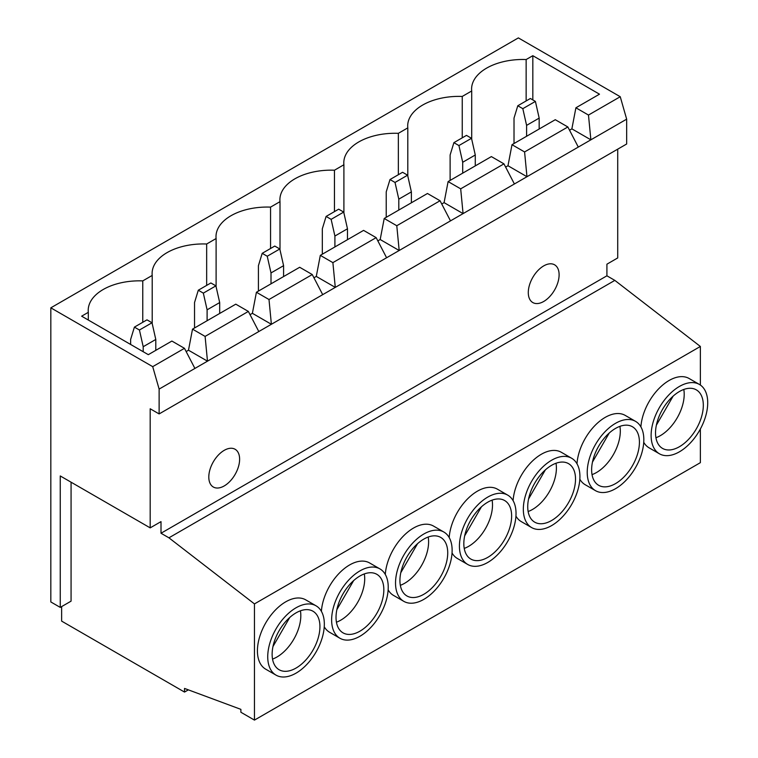 <?xml version="1.0" encoding="UTF-8"?>
<svg xmlns="http://www.w3.org/2000/svg" width="758" height="758" viewBox="0 0 758 758"><rect width="100%" height="100%" fill="white"/><g stroke="black" fill="none" stroke-linecap="round" stroke-linejoin="round"><path stroke-width="1.14" d="M336.438 622.195A33.797 19.509 120 0 0 340.816 620.139A33.797 19.509 120 0 0 364.304 573.92M359.936 631.177A33.797 19.509 120 0 0 382.013 601.397A33.797 19.509 120 0 0 376.83 574.308A33.797 19.509 120 0 0 359.936 575.985A33.797 19.509 120 0 0 337.85 605.765A33.797 19.509 120 0 0 343.033 632.854A33.797 19.509 120 0 0 359.936 631.177M359.936 570.897A40.022 23.11 120 0 0 333.785 606.173A40.022 23.11 120 0 0 339.925 638.245A40.022 23.11 120 0 0 359.936 636.256A40.022 23.11 120 0 0 386.078 600.99A40.022 23.11 120 0 0 379.947 568.917A40.022 23.11 120 0 0 359.936 570.897M379.947 568.917L369.629 562.967A40.022 23.11 120 0 0 349.618 564.947A40.022 23.11 120 0 0 321.401 611.336M324.244 626.752A40.022 23.11 120 0 0 329.607 632.286L339.925 638.245M400.338 585.309A33.797 19.509 120 0 0 404.715 583.243A33.797 19.509 120 0 0 428.204 537.034M423.826 594.281A33.797 19.509 120 0 0 445.912 564.502A33.797 19.509 120 0 0 440.73 537.422A33.797 19.509 120 0 0 423.826 539.09A33.797 19.509 120 0 0 401.749 568.879A33.797 19.509 120 0 0 406.932 595.959A33.797 19.509 120 0 0 423.826 594.281M423.826 534.011A40.022 23.11 120 0 0 397.685 569.277A40.022 23.11 120 0 0 403.815 601.35A40.022 23.11 120 0 0 423.826 599.37A40.022 23.11 120 0 0 449.977 564.094A40.022 23.11 120 0 0 443.847 532.031A40.022 23.11 120 0 0 423.826 534.011M443.847 532.031L433.529 526.071A40.022 23.11 120 0 0 413.517 528.051A40.022 23.11 120 0 0 385.301 574.45M388.143 589.866A40.022 23.11 120 0 0 393.506 595.4L403.815 601.35M464.237 548.413A33.797 19.509 120 0 0 468.605 546.357A33.797 19.509 120 0 0 492.103 500.138M487.726 557.395A33.797 19.509 120 0 0 509.812 527.606A33.797 19.509 120 0 0 504.629 500.526A33.797 19.509 120 0 0 487.726 502.203A33.797 19.509 120 0 0 465.649 531.983A33.797 19.509 120 0 0 470.832 559.063A33.797 19.509 120 0 0 487.726 557.395M487.726 497.115A40.022 23.11 120 0 0 461.584 532.391A40.022 23.11 120 0 0 467.714 564.464A40.022 23.11 120 0 0 487.726 562.474A40.022 23.11 120 0 0 513.877 527.208A40.022 23.11 120 0 0 507.737 495.135A40.022 23.11 120 0 0 487.726 497.115M507.737 495.135L497.428 489.185A40.022 23.11 120 0 0 477.417 491.165A40.022 23.11 120 0 0 449.2 537.555M452.043 552.97A40.022 23.11 120 0 0 457.406 558.504L467.714 564.464M528.136 511.527A33.797 19.509 120 0 0 532.504 509.461A33.797 19.509 120 0 0 556.002 463.252M551.625 520.5A33.797 19.509 120 0 0 573.702 490.72A33.797 19.509 120 0 0 568.528 463.64A33.797 19.509 120 0 0 551.625 465.308A33.797 19.509 120 0 0 529.548 495.097A33.797 19.509 120 0 0 534.731 522.177A33.797 19.509 120 0 0 551.625 520.5M551.625 460.229A40.022 23.11 120 0 0 525.484 495.495A40.022 23.11 120 0 0 531.614 527.568A40.022 23.11 120 0 0 551.625 525.588A40.022 23.11 120 0 0 577.776 490.312A40.022 23.11 120 0 0 571.636 458.249A40.022 23.11 120 0 0 551.625 460.229M571.636 458.249L561.327 452.289A40.022 23.11 120 0 0 541.316 454.269A40.022 23.11 120 0 0 513.1 500.668M515.942 516.084A40.022 23.11 120 0 0 521.305 521.618L531.614 527.568M592.026 474.631A33.797 19.509 120 0 0 596.404 472.575A33.797 19.509 120 0 0 619.902 426.356M615.524 483.613A33.797 19.509 120 0 0 637.601 453.824A33.797 19.509 120 0 0 632.428 426.745A33.797 19.509 120 0 0 615.524 428.422A33.797 19.509 120 0 0 593.448 458.202A33.797 19.509 120 0 0 598.621 485.281A33.797 19.509 120 0 0 615.524 483.613M615.524 423.334A40.022 23.11 120 0 0 589.373 458.609A40.022 23.11 120 0 0 595.513 490.672A40.022 23.11 120 0 0 615.524 488.692A40.022 23.11 120 0 0 641.675 453.426A40.022 23.11 120 0 0 635.536 421.353A40.022 23.11 120 0 0 615.524 423.334M635.536 421.353L625.227 415.403A40.022 23.11 120 0 0 605.206 417.383A40.022 23.11 120 0 0 576.999 463.773M579.842 479.189A40.022 23.11 120 0 0 585.195 484.722L595.513 490.672M224.216 485.935A21.793 12.583 120 0 0 238.448 466.729A21.793 12.583 120 0 0 235.103 449.267A21.793 12.583 120 0 0 224.216 450.347A21.793 12.583 120 0 0 209.975 469.553A21.793 12.583 120 0 0 213.32 487.015A21.793 12.583 120 0 0 224.216 485.935M543.704 301.476A21.793 12.583 120 0 0 557.935 282.279A21.793 12.583 120 0 0 554.6 264.817A21.793 12.583 120 0 0 543.704 265.897A21.793 12.583 120 0 0 529.463 285.093A21.793 12.583 120 0 0 532.808 302.556A21.793 12.583 120 0 0 543.704 301.476M272.539 659.09A33.797 19.509 120 0 0 276.916 657.025A33.797 19.509 120 0 0 300.414 610.815M296.037 668.063A33.797 19.509 120 0 0 318.114 638.283A33.797 19.509 120 0 0 312.931 611.204A33.797 19.509 120 0 0 296.037 612.871A33.797 19.509 120 0 0 273.951 642.661A33.797 19.509 120 0 0 279.134 669.74A33.797 19.509 120 0 0 296.037 668.063M296.037 607.793A40.022 23.11 120 0 0 269.886 643.059A40.022 23.11 120 0 0 276.026 675.132A40.022 23.11 120 0 0 296.037 673.151A40.022 23.11 120 0 0 322.178 637.885A40.022 23.11 120 0 0 316.048 605.813A40.022 23.11 120 0 0 296.037 607.793M316.048 605.813L305.73 599.853A40.022 23.11 120 0 0 285.719 601.833A40.022 23.11 120 0 0 259.577 637.108A40.022 23.11 120 0 0 265.707 669.181L276.026 675.132M655.926 437.745A33.797 19.509 120 0 0 660.303 435.679A33.797 19.509 120 0 0 683.801 389.47M679.424 446.718A33.797 19.509 120 0 0 701.501 416.938A33.797 19.509 120 0 0 696.318 389.858A33.797 19.509 120 0 0 679.424 391.526A33.797 19.509 120 0 0 657.347 421.315A33.797 19.509 120 0 0 662.52 448.395A33.797 19.509 120 0 0 679.424 446.718M679.424 386.447A40.022 23.11 120 0 0 653.273 421.713A40.022 23.11 120 0 0 659.413 453.786A40.022 23.11 120 0 0 679.424 451.806A40.022 23.11 120 0 0 705.565 416.53A40.022 23.11 120 0 0 699.435 384.458A40.022 23.11 120 0 0 679.424 386.447M699.435 384.458L689.117 378.507A40.022 23.11 120 0 0 669.106 380.488A40.022 23.11 120 0 0 640.898 426.887M643.741 442.302A40.022 23.11 120 0 0 649.094 447.826L659.413 453.786M280.005 249.846L280.005 201.656L270.559 207.114A51.231 29.581 0 0 0 216.002 236.629A51.231 29.581 0 0 0 216.106 238.543L206.659 244A51.231 29.581 0 0 0 152.102 273.515A51.231 29.581 0 0 0 152.206 275.438L142.76 280.896A51.231 29.581 0 0 0 88.203 310.41A51.231 29.581 0 0 0 88.316 312.324L81.637 316.181L148.303 354.668L171.886 341.053L184.469 348.32L194.901 368.435L258.8 331.54L248.359 311.424L205.096 336.41L207.484 361.168L188.486 350.205L186.146 351.56M270.559 248.501L270.559 207.114M216.106 286.732L216.106 238.543M206.659 285.396L206.659 244M152.206 323.628L152.206 275.438M142.76 322.283L142.76 280.896M343.905 212.951L343.905 164.761L334.458 170.218A51.231 29.581 0 0 0 279.901 199.733A51.231 29.581 0 0 0 280.005 201.656M334.458 211.615L334.458 170.218M440.057 200.747L427.474 193.489L384.211 218.475L396.785 225.732L440.057 200.747L450.498 220.872L514.398 183.976L503.956 163.861L460.684 188.837L463.072 213.604L444.084 202.642L441.743 203.997M396.785 225.732L399.182 250.5L450.498 220.872M376.158 237.642L363.584 230.385L320.312 255.361L316.285 276.424L335.282 287.386L386.599 257.758L376.158 237.642L332.885 262.628L335.282 287.386L322.7 294.654L312.258 274.538L268.995 299.514L271.383 324.282L322.7 294.654M320.312 255.361L332.885 262.628M268.995 299.514L256.412 292.256L299.685 267.271L312.258 274.538M460.684 188.837L448.111 181.579L491.374 156.593L503.956 163.861M407.804 176.064L407.804 127.875L398.348 133.332A51.231 29.581 0 0 0 343.791 162.847A51.231 29.581 0 0 0 343.905 164.761M398.348 174.719L398.348 133.332M567.856 126.965L555.273 119.707L512.001 144.693L524.583 151.951L567.856 126.965L578.297 147.08L626.658 119.167L626.658 144.001L159.123 413.925L159.123 389.091L194.901 368.435M524.583 151.951L526.971 176.718L578.297 147.08M205.096 336.41L192.513 329.143L235.785 304.166L248.359 311.424M159.123 389.091L152.709 366.654L184.469 348.32M88.316 320.037L88.316 312.324M471.703 139.169L471.703 90.979L462.247 96.437A51.231 29.581 0 0 0 407.69 125.951A51.231 29.581 0 0 0 407.804 127.875M462.247 137.833L462.247 96.437M700.364 385.055L700.364 346.463L614.833 280.384L606.912 275.808L606.912 264.191L617.723 257.938L617.723 149.155M61.635 606.59L61.635 621.115L184.526 692.073L184.526 688.435L240.883 709.355L240.883 712.255L254.461 720.1L700.364 462.664L700.364 429.009M656.362 425.181L673.132 396.131M152.709 366.654L50.824 307.833L518.358 37.9L620.243 96.721L626.658 119.167M50.824 307.833L50.824 601.947L60.252 607.395L71.072 601.151L71.072 482.192M184.526 692.073L188.354 689.856M254.461 720.1L254.461 603.908L700.364 346.463M254.461 603.908L168.93 537.82L614.833 280.384M168.93 537.82L161.009 533.244L606.912 275.808M60.252 607.395L60.252 475.948L150.188 527.871L150.188 408.77L159.123 413.925M150.188 527.871L161.009 521.627L161.009 533.244M514.398 183.976L526.971 176.718L507.983 165.746L505.633 167.101M386.599 257.758L399.182 250.5L380.184 239.528L377.844 240.883M258.8 331.54L271.383 324.282L252.386 313.31L250.045 314.665M532.827 99.914L532.827 55.694L599.483 94.181L575.9 107.797L588.483 115.055L620.243 96.721M588.483 115.055L590.87 139.823L571.873 128.86L569.533 130.205M532.827 55.694L526.147 59.541A51.231 29.581 0 0 0 471.59 89.065A51.231 29.581 0 0 0 471.703 90.979M272.975 646.527L289.745 617.476M384.211 218.475L380.184 239.528M448.111 181.579L444.084 202.642M512.001 144.693L507.983 165.746M575.9 107.797L571.873 128.86M192.513 329.143L188.486 350.205M256.412 292.256L252.386 313.31M316.285 276.424L313.945 277.779M526.147 100.937L526.147 59.541M517.79 105.76L522.821 108.669L535.404 101.411L530.373 98.502L517.79 105.76L514.019 118.106L514.019 143.527M535.404 101.411L539.175 118.106L526.592 125.373L526.592 136.26M526.592 125.373L522.821 108.669M539.175 118.106L539.175 129.002M134.403 327.115L139.434 330.014L152.017 322.756L146.986 319.848L134.403 327.115L130.632 339.461L130.632 344.464M152.017 322.756L155.788 339.461L143.205 346.719L143.205 351.731M143.205 346.719L139.434 330.014M155.788 339.461L155.788 350.348M592.472 462.067L609.242 433.017M462.702 162.259L458.922 145.564L471.504 138.297L475.275 155.002L462.702 162.259L462.702 173.156M471.504 138.297L466.473 135.388L453.89 142.656L458.922 145.564M453.89 142.656L450.119 155.002L450.119 180.413M475.275 155.002L475.275 165.898M528.572 498.963L545.343 469.913M336.874 609.631L353.645 580.581M400.774 572.745L417.544 543.694M464.673 535.849L481.444 506.799M398.803 199.155L395.022 182.451L407.605 175.193L411.376 191.888L398.803 199.155L398.803 210.051M407.605 175.193L402.574 172.284L389.991 179.542L395.022 182.451M389.991 179.542L386.22 191.888L386.22 217.309M411.376 191.888L411.376 202.784M334.903 236.041L331.132 219.346L343.706 212.079L347.477 228.783L334.903 236.041L334.903 246.937M343.706 212.079L338.674 209.18L326.101 216.437L331.132 219.346M326.101 216.437L322.321 228.783L322.321 254.195M347.477 228.783L347.477 239.68M271.004 272.937L267.233 256.232L279.806 248.975L283.587 265.67L271.004 272.937L271.004 283.833M279.806 248.975L274.775 246.066L262.202 253.333L267.233 256.232M262.202 253.333L258.421 265.67L258.421 291.091M283.587 265.67L283.587 276.566M207.105 309.823L203.333 293.128L215.907 285.861L219.687 302.565L207.105 309.823L207.105 320.719M215.907 285.861L210.876 282.961L198.302 290.219L203.333 293.128M198.302 290.219L194.531 302.565L194.531 327.987M219.687 302.565L219.687 313.461"/></g></svg>
